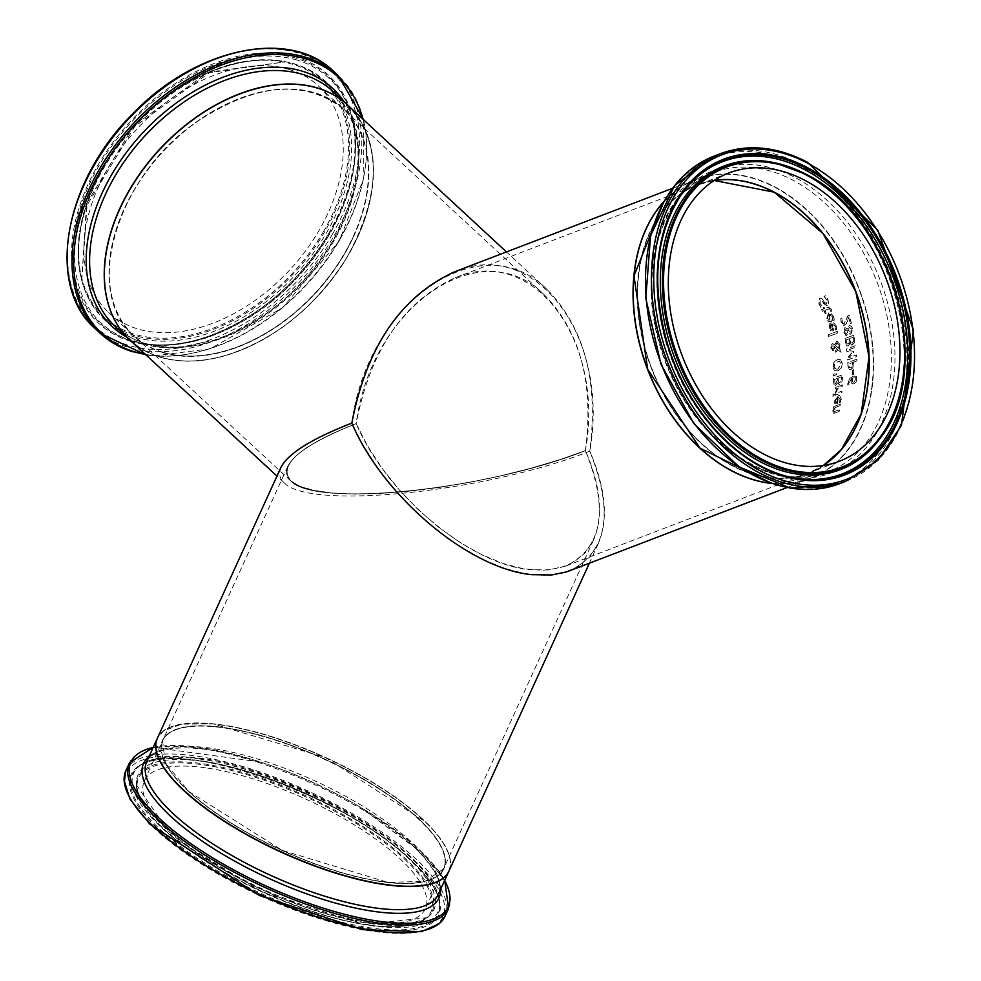 <?xml version="1.0" encoding="UTF-8"?>
<svg xmlns="http://www.w3.org/2000/svg" width="981" height="981" viewBox="0 0 981 981"><rect width="100%" height="100%" fill="white"/><g stroke="black" fill="none" stroke-linecap="round" stroke-linejoin="round"><path stroke-width="0.74" stroke-dasharray="4.91 3.68" d="M852.514 374.852L853.58 374.448A159.928 112.938 69 0 0 853.58 369.641L852.514 370.045A159.928 112.938 -111 0 1 852.514 374.852L853.789 374.472A160.185 113.122 69 0 0 853.789 369.665L853.58 369.641M853.789 369.665L852.514 370.045M852.71 370.07A160.185 113.122 -111 0 1 852.71 374.877M833.924 318.506L833.568 316.569L830.171 312.681L828.589 312.902L826.48 318.825L828.062 321.4L831.238 321.4A159.928 112.938 69 0 0 829.215 314.57L830.551 314.423L829.215 314.57L832.587 316.924L832.734 320.517A159.928 112.938 -111 0 1 832.759 320.615L833.985 320.149L833.764 316.593L830.367 312.706L828.798 312.927L826.689 318.85L828.062 321.4M828.442 320.051L827.29 316.213L828.356 314.889A159.928 112.938 -111 0 1 829.926 320.113L828.442 320.051M828.565 314.913A160.185 113.122 -111 0 1 830.134 320.125L828.638 320.076L827.572 318.408L828.356 314.889M828.258 321.425L831.447 321.425A160.185 113.122 69 0 0 829.411 314.594L832.783 316.949L832.881 319.058M833.09 319.083L832.734 320.517M832.967 320.64L833.985 320.149M834.181 320.174L834.132 318.531M825.659 295.772L823.979 296.311A159.928 112.938 -111 0 1 824.028 296.446L826.799 300.112L825.879 303.718L826.664 303.669L824.702 302.553L821.502 298.371L819.552 298.114L818.804 303.57L820.852 307.298L822.262 306.759A159.928 112.938 69 0 0 822.213 306.624L819.871 303.288L820.177 300.014L827.142 305.582L828.577 303.656L828.087 299.879L825.659 295.772L823.979 296.311M823.378 300.296L821.722 298.396L819.773 298.15L819.025 303.595L821.06 307.323L822.47 306.783A160.185 113.122 69 0 0 822.421 306.648L820.079 303.313L820.177 300.014L822.237 301.228L823.746 303.767L826.934 305.557L828.369 303.632L827.866 299.855L825.45 295.747M824.236 296.47L827.02 300.137L826.664 303.669L824.481 302.528L823.157 300.272M821.722 298.396L819.552 298.114L821.722 298.396M826.027 305.68L827.142 305.582L826.027 305.68M836.437 327.985L836.168 326.06L833.004 322.197L829.852 323.546L829.104 328.328L830.539 330.879L833.678 330.867A159.928 112.938 69 0 0 831.974 324.073L833.298 323.926L831.974 324.073L835.187 326.415L835.187 329.996A159.928 112.938 -111 0 1 835.199 330.082L836.425 329.628L836.364 326.084L833.2 322.222L831.643 322.455L829.313 328.353L830.735 330.904L833.875 330.891A160.185 113.122 69 0 0 832.182 324.098L835.395 326.44L835.395 328.537M830.968 329.542L830.012 325.717L831.128 324.404A159.928 112.938 -111 0 1 832.44 329.591L830.968 329.542M831.324 324.429A160.185 113.122 -111 0 1 832.636 329.616L831.177 329.555L830.196 327.899L831.128 324.404M835.591 328.561L835.187 329.996M835.407 330.106L836.425 329.628M836.621 329.641L836.634 328.01M831.201 309.199L828.05 307.139L824.383 308.549A159.928 112.938 69 0 0 823.979 307.421L823.059 307.764A159.928 112.938 -111 0 1 823.464 308.892L821.563 309.628A159.928 112.938 -111 0 1 822.139 311.296L824.04 310.572A159.928 112.938 -111 0 1 825.07 313.638L825.99 313.295A159.928 112.938 69 0 0 824.96 310.217L829.485 308.745L830.6 311.418A159.928 112.938 -111 0 1 830.637 311.517L831.63 311.124L831.41 309.223L828.258 307.163L824.383 308.549M829.166 306.967L828.05 307.139L829.166 306.967M824.592 308.574A160.185 113.122 69 0 0 824.199 307.445L823.979 307.421M824.199 307.445L823.059 307.764M823.267 307.789A160.185 113.122 -111 0 1 823.672 308.917L823.464 308.892M823.672 308.917L821.563 309.628M821.771 309.653A160.185 113.122 -111 0 1 822.348 311.32L822.139 311.296M822.348 311.32L824.04 310.572M824.248 310.597A160.185 113.122 -111 0 1 825.279 313.662L825.07 313.638M825.279 313.662L826.198 313.319A160.185 113.122 69 0 0 825.168 310.241L829.693 308.77L830.809 311.443A160.185 113.122 -111 0 1 830.833 311.541L831.63 311.124M831.839 311.149L831.41 309.223M829.693 308.77L828.111 309.003L829.693 308.77M828.405 336.532L837.627 333A159.928 112.938 69 0 0 837.259 331.345L828.038 334.877A159.928 112.938 -111 0 1 828.405 336.532L837.823 333.025A160.185 113.122 69 0 0 837.455 331.37L837.259 331.345M837.455 331.37L828.038 334.877M828.246 334.901A160.185 113.122 -111 0 1 828.602 336.557M840.815 350.156L839.307 348.868L840.165 344.38L836.867 341.339L834.708 344.723L832.44 343.73L831.189 345.165L830.981 347.948L833.31 350.511L835.125 347.188L837.725 349.408L835.199 350.548A160.185 113.122 -111 0 1 835.432 352.253L838.522 350.107L841.097 352.363A160.185 113.122 69 0 0 840.815 350.156L839.111 348.844L839.969 344.356L836.67 341.314L834.512 344.699L832.244 343.706L830.993 345.14L830.772 347.924L833.114 350.487L834.929 347.164L837.529 349.383L835.003 350.524A159.928 112.938 -111 0 1 835.236 352.228L838.326 350.082L840.901 352.338A159.928 112.938 69 0 0 840.619 350.131M837.639 341.18L836.67 341.314L837.639 341.18M833.028 343.595L832.244 343.706L833.028 343.595M832.513 350.573L833.31 350.511L832.513 350.573M835.272 345.386L837.676 343.129L836.695 343.227L839.074 345.202L838.485 348.292L835.076 345.361L836.903 343.252L839.282 345.226L838.681 348.316L835.076 345.361M834.058 348.096L832.477 348.831L831.508 347.581L832.477 345.435L833.335 345.459L834.377 346.501L833.862 348.071L832.967 348.758L831.716 347.605L832.685 345.459L833.531 345.484L832.477 345.435L834.573 346.526L833.862 348.071M832.955 366.98L834.377 370.646L837.848 370.879L841.171 368.047L842.152 363.46L840.631 359.794L839.233 359.23L837.087 359.561L833.825 362.406L832.955 366.98L834.377 370.646M835.052 369.089L833.96 366.612L834.672 363.411L839.074 361.033L841.134 363.865L837.774 369.114L835.052 369.089L836.143 369.432L834.169 366.636L834.868 363.436L839.27 361.057L841.33 363.89L837.97 369.126L835.052 369.089M834.573 370.671L838.044 370.904L841.379 368.071L842.348 363.485L840.827 359.819L839.429 359.254L837.284 359.586L833.825 362.406M834.022 362.43L833.151 367.004M841.796 382.32L842.581 378.396A160.185 113.122 69 0 0 842.581 374.754L833.764 378.139A160.185 113.122 -111 0 1 833.764 381.499L834.058 384.687L835.653 385.374L837.639 382.872L839.761 384.393L841.796 382.32L842.385 378.372A159.928 112.938 69 0 0 842.385 374.73L833.556 378.114A159.928 112.938 -111 0 1 833.556 381.474L833.862 384.662L835.456 385.361L837.394 382.86L839.552 384.368L841.6 382.296M838.706 384.503L839.761 384.393L838.706 384.503M833.862 384.662L835.653 385.374L833.862 384.662M838.326 378.077L841.588 376.827A160.185 113.122 -111 0 1 841.588 378.2L841.171 381.217L839.859 382.627L838.522 382.124L838.326 379.99A160.185 113.122 69 0 0 838.326 378.077L841.391 376.802A159.928 112.938 -111 0 1 841.391 378.175L840.975 381.192L839.662 382.602L838.314 382.1L838.117 379.966A159.928 112.938 69 0 0 838.13 378.053M838.522 382.124L839.859 382.627L838.522 382.124M834.77 379.439L837.357 378.458A160.185 113.122 -111 0 1 837.345 380.37L835.861 383.559L834.954 383.264L834.757 381.057A160.185 113.122 69 0 0 834.77 379.439L837.149 378.433A159.928 112.938 -111 0 1 837.136 380.346L835.665 383.534L834.757 383.252L834.561 381.033A159.928 112.938 69 0 0 834.573 379.414M834.954 383.264L835.861 383.559L834.954 383.264M833.09 374.178A159.928 112.938 -111 0 1 833.139 376.079L836.56 374.399A159.928 112.938 69 0 0 836.535 373.234L833.286 374.202A160.185 113.122 -111 0 1 833.335 376.103L833.139 376.079M833.335 376.103L836.756 374.423A160.185 113.122 69 0 0 836.732 373.258L833.286 374.202M841.87 392.768A160.185 113.122 69 0 0 842.005 391.186L835.383 393.712A160.185 113.122 -111 0 1 835.248 395.306L841.673 392.743A159.928 112.938 69 0 0 841.808 391.161L835.187 393.688A159.928 112.938 -111 0 1 835.052 395.282L841.673 392.743M835.322 392.412L836.474 391.971A159.928 112.938 69 0 0 836.486 391.885L837.418 388.268L842.127 386.477A159.928 112.938 69 0 0 842.201 384.871L835.579 387.409A159.928 112.938 -111 0 1 835.505 389.003L836.486 388.635L835.322 392.412L836.683 391.995A160.185 113.122 69 0 0 836.683 391.91L836.486 391.885M836.683 391.91L837.627 388.292L842.323 386.489A160.185 113.122 69 0 0 842.409 384.895L842.201 384.871M842.409 384.895L835.579 387.409M835.787 387.434A160.185 113.122 -111 0 1 835.702 389.028L835.505 389.003M835.702 389.028L836.486 388.635M836.695 388.66L835.518 392.437M841.122 399.095L839.675 395.429L838.228 395.674L834.206 401.376L834.586 403.804L837.308 403.743A159.928 112.938 69 0 0 838.142 397.256L839.38 397.097L838.142 397.256L840.153 399.451L838.914 402.884A159.928 112.938 -111 0 1 838.902 402.97L840.116 402.504L841.33 399.12L839.871 395.453L838.436 395.699L834.414 401.401L834.794 403.829L837.308 403.743M837.516 403.767A160.185 113.122 69 0 0 838.35 397.28L840.361 399.475L839.601 401.487M839.81 401.511L839.123 402.909A160.185 113.122 -111 0 1 839.111 402.995L840.325 402.529L841.33 399.12M836.094 398.887L837.504 397.599A160.185 113.122 -111 0 1 836.879 402.566L835.628 402.529L835.346 400.959L837.296 397.575A159.928 112.938 -111 0 1 836.67 402.541L835.42 402.504L835.886 398.862M835.628 402.529L836.879 402.566L835.628 402.529M832.771 396.263L833.936 395.821A159.928 112.938 69 0 0 834.095 394.019L832.93 394.46A159.928 112.938 -111 0 1 832.771 396.263L834.144 395.834A160.185 113.122 69 0 0 834.291 394.031L834.095 394.019M834.291 394.031L832.93 394.46M833.139 394.485A160.185 113.122 -111 0 1 832.979 396.287M839.123 411.468A160.185 113.122 69 0 0 839.442 409.899L834.242 411.615L834.022 410.34L835.248 407.618L840.202 405.717A160.185 113.122 69 0 0 840.459 404.147L833.838 406.686A160.185 113.122 -111 0 1 833.58 408.255L834.316 407.973L832.894 411.162L834.819 413.111L838.902 411.444A159.928 112.938 69 0 0 839.221 409.874L834.022 411.579L833.813 410.316L835.039 407.593L839.994 405.693A159.928 112.938 69 0 0 840.251 404.123L833.629 406.661A159.928 112.938 -111 0 1 833.372 408.231L834.108 407.949L832.673 411.137L834.61 413.087L838.902 411.444M833.458 413.295L834.819 413.111L833.458 413.295M850.184 323.644L851.201 323.252A159.928 112.938 69 0 0 849.129 315.183L847.878 315.661L844.126 323.436L842.851 323.215L842.078 321.743L842.005 318.322A159.928 112.938 69 0 0 841.98 318.224L840.729 318.702L841.097 322.271L844.494 325.238L846.1 323.889L848.553 317.219A159.928 112.938 -111 0 1 850.184 323.644L851.41 323.276A160.185 113.122 69 0 0 849.338 315.208L847.878 315.661M848.087 315.686L844.322 323.46L843.047 323.24L842.287 321.768L842.213 318.347A160.185 113.122 69 0 0 842.188 318.249L840.925 318.727L841.293 322.295L844.69 325.263L843.525 325.373L846.1 323.889M844.126 323.436L842.851 323.215L844.126 323.436M846.296 323.902L847.167 321.56M847.376 321.584L848.553 317.219M848.761 317.243A160.185 113.122 -111 0 1 850.38 323.669M852.673 328.856L851.238 326.023L849.105 325.631L847.326 328.709L844.911 327.58L843.452 332.4L846.48 335.441L848.173 332.669L850.858 334.116L852.881 328.88L851.447 326.048L849.301 325.655L847.326 328.709M850.086 325.496L849.105 325.631L850.086 325.496M847.486 328.745L844.911 327.58L843.648 332.424L846.677 335.465L848.209 332.657L851.054 334.141L852.881 328.88M850 334.239L851.054 334.141L850 334.239M845.708 335.551L846.677 335.465L845.708 335.551M848.05 329.665L849.423 327.421L851.802 329.224L850.834 332.301L847.854 329.641L850.355 327.347L849.62 327.446L851.999 329.248L850.834 332.301L849.987 332.387L847.854 329.641M844.518 332.069L845.867 329.334L847.67 331.762L846.358 333.761L844.322 332.056L845.168 329.383L846.726 330.131M846.934 330.156L847.866 331.786L846.358 333.761L844.322 332.056M849.816 343.362L852.354 344.944L854.157 342.835L854.316 338.85A159.928 112.938 69 0 0 853.678 335.134L844.849 338.506A159.928 112.938 -111 0 1 845.438 341.94L846.321 345.202L848.148 345.913L849.816 343.362M850.012 343.387L852.55 344.969L851.667 345.091L854.157 342.835M854.365 342.86L854.512 338.862A160.185 113.122 69 0 0 853.875 335.146L845.058 338.531A160.185 113.122 -111 0 1 845.634 341.964L846.517 345.226L848.344 345.937L847.388 346.023L848.344 345.937L849.963 343.399M850.625 342.614L850.037 340.432A159.928 112.938 69 0 0 849.718 338.482L852.98 337.231A159.928 112.938 -111 0 1 853.212 338.629L853.298 341.707L852.146 343.129L850.625 342.614L852.354 343.154L850.625 342.614M847.032 343.755L846.431 341.498A159.928 112.938 69 0 0 846.162 339.843L848.737 338.862A159.928 112.938 -111 0 1 849.068 340.812L849.08 342.909L848.05 344.061L847.032 343.755L848.246 344.086L847.032 343.755M849.264 340.836L849.276 342.933L848.246 344.086L847.228 343.779L846.628 341.523A160.185 113.122 69 0 0 846.358 339.867L848.933 338.886A160.185 113.122 -111 0 1 849.264 340.836L849.068 340.812M853.495 341.731L852.354 343.154L850.821 342.639L850.245 340.456A160.185 113.122 69 0 0 849.914 338.506L853.176 337.256A160.185 113.122 -111 0 1 853.409 338.653L853.298 341.707M856.597 356.643A160.185 113.122 69 0 0 856.462 354.938L848.859 357.857L853.728 352.522A160.185 113.122 69 0 0 853.629 351.48L848.087 350.143L855.69 347.225A160.185 113.122 69 0 0 855.481 345.631L846.664 349.003A160.185 113.122 -111 0 1 846.946 351.345L852.207 352.67L847.584 357.66A160.185 113.122 -111 0 1 847.768 360.027L856.401 356.618A159.928 112.938 69 0 0 856.266 354.914L848.663 357.832L853.531 352.498A159.928 112.938 69 0 0 853.433 351.456L847.878 350.119L855.481 347.2A159.928 112.938 69 0 0 855.285 345.606L846.468 348.991A159.928 112.938 -111 0 1 846.75 351.321L852.011 352.645L847.388 357.636A159.928 112.938 -111 0 1 847.572 360.002L856.401 356.618M848.577 368.93L850.723 369.629L852.661 367.765L853.445 363.608A159.928 112.938 69 0 0 853.372 362.173L856.671 360.91A159.928 112.938 69 0 0 856.572 359.205L847.743 362.59A159.928 112.938 -111 0 1 847.915 365.803L848.577 368.93L850.932 369.653L852.857 367.789L853.642 363.632A160.185 113.122 69 0 0 853.58 362.197L856.867 360.934A160.185 113.122 69 0 0 856.769 359.23L856.572 359.205M849.767 369.788L850.932 369.653L849.767 369.788M852.207 366.661L850.919 367.875L849.35 367.458L848.921 365.312A159.928 112.938 69 0 0 848.859 363.902L852.379 362.553A159.928 112.938 -111 0 1 852.428 363.706L852.011 366.636L850.723 367.85L849.35 367.458L850.919 367.875L849.546 367.47L849.129 365.337A160.185 113.122 69 0 0 849.056 363.926L852.575 362.578A160.185 113.122 -111 0 1 852.636 363.73L852.011 366.636M856.769 359.23L847.743 362.59M847.94 362.614A160.185 113.122 -111 0 1 848.111 365.827L848.786 368.954M856.438 376.299L853.212 376.152L849.485 378.96L847.903 383.779L847.94 385.165L849.08 384.724A160.185 113.122 69 0 0 849.08 384.662L848.933 383.166L852.023 378.335L851.716 383.448L853.887 383.951L855.972 381.903L856.94 378.752L856.241 376.275L855.089 375.76L853.016 376.128L849.288 378.936L847.694 383.755L847.743 385.141L848.872 384.699A159.928 112.938 69 0 0 848.884 384.638L848.724 383.142L851.827 378.31L851.508 383.424L853.887 383.951L856.168 381.928L857.149 378.776L856.241 376.275M852.881 378.016L855.739 377.771L856.18 379.156L854.034 382.222L852.538 381.952L852.673 377.992L855.542 377.759L855.972 379.132L853.838 382.198L852.342 381.928L852.673 377.992M852.538 381.952L854.034 382.222L852.538 381.952M855.003 377.464L855.739 377.771L855.003 377.464M663.978 201.412A160.185 113.122 -111 0 1 695.934 179.351A160.185 113.122 -111 0 1 858.878 288.475A160.185 113.122 -111 0 1 810.527 478.532A160.185 113.122 -111 0 1 772.022 483.474M569.238 570.967C607.447 552.352 614.29 512.413 589.765 451.15C610.403 336.802 535.258 237.059 454.632 271.786M162.993 352.596A154.642 104.121 -47.2 0 1 133.563 190.903A154.642 104.121 -47.2 0 1 314.852 92.766A154.642 104.121 -47.2 0 1 344.294 254.459A154.642 104.121 -47.2 0 1 162.993 352.596M289.358 69.541A154.373 103.937 132.8 0 0 121.669 147.432A154.373 103.937 132.8 0 0 108.756 312.559A154.373 103.937 132.8 0 0 137.769 328.917A154.373 103.937 132.8 0 0 305.471 251.026A154.373 103.937 132.8 0 0 318.384 85.899A154.373 103.937 132.8 0 0 289.358 69.541M160.406 357.035A159.928 107.677 -47.2 0 1 129.958 189.824A159.928 107.677 -47.2 0 1 317.452 88.327A159.928 107.677 -47.2 0 1 347.899 255.538A159.928 107.677 -47.2 0 1 160.406 357.035M130.154 340.284A160.185 107.861 132.8 0 0 357.893 236.691A160.185 107.861 132.8 0 0 347.691 105.077M382.664 881.711A154.642 50.35 -155.5 0 1 185.225 788.135A154.642 50.35 -155.5 0 1 223.68 727.497A154.642 50.35 -155.5 0 1 421.119 821.072A154.642 50.35 -155.5 0 1 382.664 881.711M205.483 767.816A154.373 50.264 24.5 0 0 144.391 780.729A154.373 50.264 24.5 0 0 209.1 860.803A154.373 50.264 24.5 0 0 364.196 921.772A154.373 50.264 24.5 0 0 425.288 908.86A154.373 50.264 24.5 0 0 360.567 828.798A154.373 50.264 24.5 0 0 205.483 767.816M385.386 884.347A159.928 52.067 -155.5 0 1 181.191 787.571A159.928 52.067 -155.5 0 1 220.958 724.861A159.928 52.067 -155.5 0 1 425.153 821.637A159.928 52.067 -155.5 0 1 385.386 884.347M448.918 871.091A160.185 52.152 24.5 0 0 422.137 818.62A160.185 52.152 24.5 0 0 267.887 735.468A160.185 52.152 24.5 0 0 157.426 738.117M851.005 279.683A154.642 109.21 69 0 0 774.181 192.006A154.642 109.21 69 0 0 639.122 268.708A154.642 109.21 69 0 0 767.35 477.624A154.642 109.21 69 0 0 858.89 300.284M652.12 379.917A159.928 112.938 69 0 0 852.796 442.566A159.928 112.938 69 0 0 774.904 187.334A159.928 112.938 69 0 0 635.222 266.648A159.928 112.938 69 0 0 643.941 358.568M280.897 467.447L279.548 472.18L279.708 475.515L280.86 478.654L283.914 482.493C308.12 510.586 486.368 492.315 589.765 451.15C598.655 381.548 584.48 327.715 547.239 289.628C481.683 223.288 367.789 301.081 351.823 423.118L363.755 446.416L378.715 469.458L396.299 491.579L415.993 512.143L437.256 530.586L459.464 546.368L482.002 559.047L504.209 568.257L525.473 573.738L545.191 575.344L562.787 573.014L577.76 566.834L589.704 556.95L598.263 543.67C608.637 519.292 605.804 488.44 589.765 451.15M585.436 450.635C594.008 383.571 580.347 331.688 544.467 294.987C481.279 231.05 371.529 306.023 356.152 423.62C299.561 446.281 277.758 465.362 290.732 480.874C314.067 507.95 485.828 490.328 585.436 450.635C485.779 490.279 313.981 507.876 290.683 480.825C277.709 465.313 299.536 446.257 356.152 423.62C317.427 438.703 294.643 452.952 287.801 466.343L286.66 469.789L286.648 474.117L287.752 477.146L290.707 480.849C314.03 507.913 485.803 490.304 585.436 450.635L559.55 459.746L531.15 468.207L501.021 475.785L470.034 482.272L439.083 487.459L409.016 491.236L380.714 493.468L354.975 494.093L332.522 493.1L313.994 490.525L299.928 486.417L290.719 480.923L286.636 474.179L287.776 466.38C294.631 452.977 317.415 438.715 356.152 423.62C370.389 350.07 403.412 301.461 455.221 277.782C532.916 244.33 605.326 340.456 585.436 450.635L559.562 459.721L531.162 468.17L501.046 475.736L470.071 482.211L439.108 487.398L409.052 491.15L380.751 493.369L355.012 493.995L332.559 493.002L314.043 490.426L299.978 486.331L290.768 480.837L286.673 474.093L287.813 466.306C294.656 452.928 317.427 438.691 356.152 423.62L367.642 446.085L382.063 468.28L399.009 489.593L417.992 509.421L438.47 527.189L459.881 542.395L481.597 554.621L502.995 563.486L523.486 568.784L542.481 570.317L559.44 568.085L573.885 562.113L585.387 552.597L593.64 539.795C603.622 516.3 600.899 486.576 585.436 450.635C609.078 509.679 602.481 548.171 565.657 566.098L548.796 569.961L529.495 569.667C468.869 563.928 386.244 494.314 356.152 423.62M353.577 236.188A154.373 103.937 -47.2 0 1 134.115 336.017A154.373 103.937 -47.2 0 1 162.625 152.104A154.373 103.937 -47.2 0 1 343.742 109.345A154.373 103.937 -47.2 0 1 353.577 236.188M188.524 791.103A154.373 50.264 -155.5 0 1 162.723 740.532A154.373 50.264 -155.5 0 1 324.037 758.877A154.373 50.264 -155.5 0 1 443.62 868.676A154.373 50.264 -155.5 0 1 337.17 871.226A154.373 50.264 -155.5 0 1 188.524 791.103M714.094 180.541A154.373 109.014 69 0 0 698.006 184.784A154.373 109.014 69 0 0 643.278 341.891A154.373 109.014 69 0 0 769.644 477.673A154.373 109.014 69 0 0 808.454 473.1A154.373 109.014 69 0 0 823.255 465.521M333.54 71.257A175.415 118.1 -47.2 0 1 333.957 236.078A175.415 118.1 -47.2 0 1 128.303 347.397A175.415 118.1 -47.2 0 1 95.341 328.807M331.995 234.937A173.809 117.021 132.8 0 0 298.911 53.207A173.809 117.021 132.8 0 0 95.132 163.52A173.809 117.021 132.8 0 0 128.229 345.238A173.809 117.021 132.8 0 0 331.995 234.937M133.208 351.921A175.415 118.1 132.8 0 0 338.85 240.603A175.415 118.1 132.8 0 0 338.433 75.782M130.547 341.265A169.075 113.833 -47.2 0 1 98.37 164.489A169.075 113.833 -47.2 0 1 296.581 57.192A169.075 113.833 -47.2 0 1 328.77 233.969A169.075 113.833 -47.2 0 1 130.547 341.265M362.945 119.179A174.36 117.401 -47.2 0 1 338.948 241.142A174.36 117.401 -47.2 0 1 145.409 354.386M126.647 337.047A162.294 109.283 132.8 0 0 142.846 343.865A162.294 109.283 132.8 0 0 333.123 240.872A162.294 109.283 132.8 0 0 344.184 101.84M162.981 352.24A154.373 103.937 -47.2 0 1 133.968 335.882A154.373 103.937 -47.2 0 1 146.88 170.755A154.373 103.937 -47.2 0 1 314.582 92.864A154.373 103.937 -47.2 0 1 343.595 109.222A154.373 103.937 -47.2 0 1 343.963 254.263A154.373 103.937 -47.2 0 1 162.981 352.24M130.081 340.223A160.185 107.861 132.8 0 0 160.124 357.121A160.185 107.861 132.8 0 0 347.936 255.465A160.185 107.861 132.8 0 0 347.617 105.016M145.507 343.608A160.185 107.861 -47.2 0 1 115.402 326.636C132.521 342.161 155.023 348.856 182.895 346.685L214.116 340.186C263.19 322.921 302.737 289.861 332.731 240.983C366.44 177.402 366.514 127.555 332.939 91.429A160.185 107.861 -47.2 0 1 333.319 241.939A160.185 107.861 -47.2 0 1 145.507 343.608M328.451 234.091A168.082 113.171 132.8 0 0 351.296 115.451A168.082 113.171 132.8 0 0 296.446 58.345A168.082 113.171 132.8 0 0 99.388 165.016A168.082 113.171 132.8 0 0 131.393 340.763A168.082 113.171 132.8 0 0 140.786 343.068A168.082 113.171 132.8 0 0 328.451 234.091M297.157 60.135A167.199 112.582 132.8 0 0 101.129 166.255A167.199 112.582 132.8 0 0 132.962 341.069A167.199 112.582 132.8 0 0 142.306 343.362A167.199 112.582 132.8 0 0 328.978 234.962A167.199 112.582 132.8 0 0 351.701 116.947A167.199 112.582 132.8 0 0 297.157 60.135M134.532 335.392A161.693 108.866 -47.2 0 1 81.766 280.456A161.693 108.866 -47.2 0 1 133.992 125.629A161.693 108.866 -47.2 0 1 284.282 61.496A161.693 108.866 -47.2 0 1 293.307 63.716A161.693 108.866 -47.2 0 1 324.098 232.779A161.693 108.866 -47.2 0 1 134.532 335.392M323.068 232.252A160.712 108.204 132.8 0 0 292.473 64.219A160.712 108.204 132.8 0 0 104.06 166.206A160.712 108.204 132.8 0 0 134.655 334.239A160.712 108.204 132.8 0 0 323.068 232.252M135.231 337.182A162.576 109.467 132.8 0 0 325.839 234.005A162.576 109.467 132.8 0 0 294.889 64.023A162.576 109.467 132.8 0 0 285.802 61.791A162.576 109.467 132.8 0 0 134.691 126.279A162.576 109.467 132.8 0 0 82.183 281.952A162.576 109.467 132.8 0 0 135.231 337.182M125.875 770.625A175.415 57.106 -155.5 0 1 195.293 755.946A175.415 57.106 -155.5 0 1 419.255 862.103A175.415 57.106 -155.5 0 1 445.055 916.217M417.403 863.305A173.809 56.591 24.5 0 0 195.489 758.129A173.809 56.591 24.5 0 0 152.276 826.284A173.809 56.591 24.5 0 0 374.19 931.46A173.809 56.591 24.5 0 0 417.403 863.305M448.599 908.455A175.415 57.106 24.5 0 0 422.799 854.328A175.415 57.106 24.5 0 0 198.836 748.184A175.415 57.106 24.5 0 0 129.418 762.862M371.75 929.105A169.075 55.046 -155.5 0 1 155.881 826.787A169.075 55.046 -155.5 0 1 197.917 760.496A169.075 55.046 -155.5 0 1 413.798 862.802A169.075 55.046 -155.5 0 1 371.75 929.105M153.159 747.485A174.36 56.763 -155.5 0 1 199.965 747.424A174.36 56.763 -155.5 0 1 260.505 762.065A174.36 56.763 -155.5 0 1 363.264 808.933A174.36 56.763 -155.5 0 1 422.578 852.93A174.36 56.763 -155.5 0 1 444.638 880.447M440.592 889.35A162.294 52.839 24.5 0 0 415.11 847.866A162.294 52.839 24.5 0 0 359.892 806.922A162.294 52.839 24.5 0 0 264.245 763.279A162.294 52.839 24.5 0 0 207.886 749.656A162.294 52.839 24.5 0 0 149.1 756.376M382.431 881.809A154.373 50.264 -155.5 0 1 227.334 820.839A154.373 50.264 -155.5 0 1 162.613 740.765A154.373 50.264 -155.5 0 1 223.705 727.853A154.373 50.264 -155.5 0 1 420.812 821.269A154.373 50.264 -155.5 0 1 443.51 868.896A154.373 50.264 -155.5 0 1 382.431 881.809M448.869 871.202A160.185 52.152 24.5 0 0 425.251 821.894A160.185 52.152 24.5 0 0 220.713 724.959A160.185 52.152 24.5 0 0 157.377 738.239L163.435 730.98L181.559 724.174L213.171 723.892L325.3 757.455L425.227 821.673C446.073 842.176 453.933 858.718 448.808 871.312M153.208 747.363L260.505 762.065L264.245 763.279C219.621 749.092 185.936 744.738 163.189 750.232C152.006 754.561 146.525 758.313 146.758 761.514A160.185 52.152 -155.5 0 1 210.155 748.123A160.185 52.152 -155.5 0 1 414.681 845.058A160.185 52.152 -155.5 0 1 438.249 894.476C438.985 891.128 447.262 880.864 414.902 847.694L359.892 806.922L422.688 853.016L444.7 880.337M413.295 862.14A168.082 54.728 24.5 0 0 198.689 760.422A168.082 54.728 24.5 0 0 137.132 767.951A168.082 54.728 24.5 0 0 193.269 855.469A168.082 54.728 24.5 0 0 371.505 928.051A168.082 54.728 24.5 0 0 439.696 905.966A168.082 54.728 24.5 0 0 413.295 862.14M199.965 759.061A167.199 54.433 24.5 0 0 138.726 766.553A167.199 54.433 24.5 0 0 194.569 853.605A167.199 54.433 24.5 0 0 371.873 925.806A167.199 54.433 24.5 0 0 439.709 903.844A167.199 54.433 24.5 0 0 413.442 860.239A167.199 54.433 24.5 0 0 199.965 759.061M368.218 924.862A161.693 52.643 -155.5 0 1 215.195 866.873A161.693 52.643 -155.5 0 1 136.371 784.849A161.693 52.643 -155.5 0 1 201.976 763.61A161.693 52.643 -155.5 0 1 408.415 861.453A161.693 52.643 -155.5 0 1 427.434 917.627A161.693 52.643 -155.5 0 1 368.218 924.862M407.409 861.907A160.712 52.324 24.5 0 0 202.221 764.665A160.712 52.324 24.5 0 0 162.257 827.682A160.712 52.324 24.5 0 0 367.458 924.936A160.712 52.324 24.5 0 0 407.409 861.907M369.494 923.501A162.576 52.937 24.5 0 0 429.028 916.229A162.576 52.937 24.5 0 0 409.923 859.748A162.576 52.937 24.5 0 0 202.331 761.366A162.576 52.937 24.5 0 0 136.371 782.728A162.576 52.937 24.5 0 0 215.636 865.193A162.576 52.937 24.5 0 0 369.494 923.501M845.806 481.315A175.415 123.876 69 0 0 912.502 385.84A175.415 123.876 69 0 0 806.836 162.196A175.415 123.876 69 0 0 720.312 153.71M714.352 156.004A175.415 123.876 -111 0 1 800.864 164.477A175.415 123.876 -111 0 1 906.53 388.133A175.415 123.876 -111 0 1 839.834 483.608M647.448 252.264A174.36 123.128 69 0 0 752.476 474.571A174.36 123.128 69 0 0 904.752 388.096A174.36 123.128 69 0 0 799.723 165.789A174.36 123.128 69 0 0 647.448 252.264M653.444 258.077A162.294 114.618 -111 0 1 795.186 177.573A162.294 114.618 -111 0 1 892.955 384.515A162.294 114.618 -111 0 1 751.201 465.006A162.294 114.618 -111 0 1 653.444 258.077M728.908 172.95L698.19 184.722L714.168 180.492A154.373 109.014 69 0 0 698.19 184.722A154.373 109.014 69 0 0 639.502 268.745A154.373 109.014 69 0 0 685.388 426.257A154.373 109.014 69 0 0 808.626 473.038A154.373 109.014 69 0 0 823.353 465.497L808.626 473.038L839.344 461.266M663.794 201.743A160.185 113.122 -111 0 1 696.105 179.29A160.185 113.122 -111 0 1 775.113 187.028A160.185 113.122 -111 0 1 871.606 391.272A160.185 113.122 -111 0 1 810.711 478.47A160.185 113.122 -111 0 1 771.667 483.351M653.003 259.658A160.185 113.122 69 0 0 700.63 423.105A160.185 113.122 69 0 0 828.504 471.653A160.185 113.122 69 0 0 889.411 384.454A160.185 113.122 69 0 0 792.918 180.21A160.185 113.122 69 0 0 713.91 172.46A160.185 113.122 69 0 0 653.003 259.658M790.514 477.293A167.199 118.076 -111 0 1 789.803 477.146A167.199 118.076 -111 0 1 658.925 252.681A167.199 118.076 -111 0 1 681.439 194.238A167.199 118.076 -111 0 1 681.869 193.649M775.015 162.871A162.576 114.814 -111 0 1 804.334 173.845A162.576 114.814 -111 0 1 902.275 381.131A162.576 114.814 -111 0 1 880.386 437.955C934.819 370.119 890.037 214.116 804.126 173.76L775.015 162.871M787.056 487.532L810.527 478.532M672.463 188.34L695.934 179.351M146.083 355.012L153.244 355.944L210.179 348.844L282.54 307.838L339.144 241.081L363.779 178.223L363.608 119.805M108.756 312.559L133.968 335.882C82.281 293.196 115.979 176.838 196.028 122.331C255.379 83.14 304.576 78.762 343.595 109.222L318.384 85.899M130.019 340.149C153.269 360.616 183.999 366.06 222.196 356.459C274.116 340.836 316.054 307.2 347.985 255.538C381.805 192.19 381.658 141.987 347.556 104.942M328.427 233.969C352.694 191.099 360.309 151.589 351.296 115.451L351.701 116.947C360.726 153.318 353.172 192.767 329.04 235.256C298.249 285.532 257.488 319.683 206.77 337.734C183.741 345.202 162.257 347.078 142.306 343.362L140.786 343.068C161.325 346.906 183.619 344.736 207.641 336.544C257.721 317.93 297.979 283.73 328.427 233.969M81.766 280.456L86.536 203.631L133.919 125.568L208.058 72.251L285.802 61.791L209.578 72.643L134.851 126.439L87.051 205.115L81.766 280.456M144.391 780.729L162.613 740.765L165.323 762.948L188.99 791.655L282.27 850.392L387.789 882.336L424.981 881.392L443.51 868.896L425.288 908.86M413.467 862.642C348.978 795.321 166.181 733.53 137.132 767.951L138.726 766.553C147.665 758.84 163.496 755.664 186.218 757.025C244.404 758.595 359.536 806.689 413.038 859.037C430.463 875.886 439.341 890.822 439.709 903.844L439.696 905.966C439.598 894.182 430.855 879.736 413.467 862.642M136.371 784.849L172.521 837.1L263.092 892.452L364.27 924.568L427.434 917.627L429.028 916.229C402.382 932.747 349.457 924.85 270.278 892.526C230.878 874.966 198.125 855.26 171.994 833.396C137.683 803.108 135.844 787.706 136.371 782.728L136.371 784.849M771.728 483.363L810.711 478.47L828.504 471.653C773.347 495.466 693.923 441.695 665.388 359.365C634.633 280.161 658.447 191.234 713.91 172.46L696.105 179.29L663.83 201.681M682.285 193.049L681.439 194.238C655.259 233.883 649.974 282.933 665.584 341.376C678.116 383.228 699.208 417.575 728.858 444.418C748.135 461.364 768.442 472.278 789.803 477.146L791.226 477.453M547.239 289.628L506.466 251.921M283.914 482.493L276.961 476.067M544.467 294.987L343.742 109.345M290.683 480.825L134.115 336.017M287.776 466.38L162.723 740.532M593.64 539.795L443.62 868.676M598.263 543.67L589.323 563.266M565.657 566.098L808.454 473.1M455.221 277.782L698.006 184.784"/><path stroke-width="1.47" d="M772.022 483.474A160.185 113.122 -111 0 1 770.269 483.277A160.185 113.122 -111 0 1 634.266 314.926A160.185 113.122 -111 0 1 663.978 201.412M672.463 188.34L454.632 271.786C400.873 296.348 366.6 346.796 351.823 423.118C383.056 496.472 468.795 568.71 531.702 574.658L551.739 574.976L566.92 571.8L787.056 487.532M506.466 251.921L347.691 105.077A160.185 107.861 132.8 0 0 159.744 149.443A160.185 107.861 132.8 0 0 130.154 340.284L276.961 476.067M351.823 423.118C311.639 438.765 287.997 453.541 280.897 467.447L157.426 738.117A160.185 52.152 24.5 0 0 184.207 790.588A160.185 52.152 24.5 0 0 338.457 873.74A160.185 52.152 24.5 0 0 448.918 871.091L589.323 563.266M858.89 300.284A154.642 109.21 69 0 0 851.005 279.683M898.032 377.244A154.373 109.014 -111 0 1 839.344 461.266A154.373 109.014 -111 0 1 716.105 414.485A154.373 109.014 -111 0 1 670.207 256.985A154.373 109.014 -111 0 1 728.908 172.95A154.373 109.014 -111 0 1 852.133 219.732A154.373 109.014 -111 0 1 898.032 377.244M643.941 358.568A159.928 112.938 69 0 0 652.12 379.917M823.255 465.521A154.373 109.014 69 0 0 855.027 289.947A154.373 109.014 69 0 0 714.094 180.541M333.54 71.257C289.591 27.775 195.354 48.094 132.852 113.71C64.035 181.154 45.334 286.023 95.341 328.807A175.415 118.1 -47.2 0 1 110.007 141.178A175.415 118.1 -47.2 0 1 300.566 52.667A175.415 118.1 -47.2 0 1 333.54 71.257L338.433 75.782A175.415 118.1 132.8 0 0 305.459 57.205A175.415 118.1 132.8 0 0 114.912 145.703A175.415 118.1 132.8 0 0 100.234 333.332A175.415 118.1 132.8 0 0 133.208 351.921M145.409 354.386A174.36 117.401 -47.2 0 1 134.544 351.787A174.36 117.401 -47.2 0 1 101.35 169.492A174.36 117.401 -47.2 0 1 305.765 58.835A174.36 117.401 -47.2 0 1 362.945 119.179M344.184 101.84A162.294 109.283 132.8 0 0 302.222 71.172A162.294 109.283 132.8 0 0 118.48 163.668A162.294 109.283 132.8 0 0 126.647 337.047M347.617 105.016A160.185 107.861 132.8 0 0 347.556 104.942A160.185 107.861 132.8 0 0 317.439 87.971A160.185 107.861 132.8 0 0 143.422 168.793A160.185 107.861 132.8 0 0 130.019 340.149A160.185 107.861 132.8 0 0 130.081 340.223L115.402 326.636A160.185 107.861 -47.2 0 1 128.805 155.28A160.185 107.861 -47.2 0 1 302.822 74.458A160.185 107.861 -47.2 0 1 332.939 91.429L347.617 105.016M375.637 930.883A175.415 57.106 -155.5 0 1 199.413 861.6A175.415 57.106 -155.5 0 1 125.875 770.625L123.998 779.981L129.848 798.877L149.786 824.101L259.143 895.359L362.222 929.645L421.352 931.692L439.145 923.82L445.055 916.217A175.415 57.106 -155.5 0 1 375.637 930.883M125.875 770.625L129.418 762.862A175.415 57.106 24.5 0 0 202.957 853.838A175.415 57.106 24.5 0 0 379.181 923.121A175.415 57.106 24.5 0 0 448.599 908.455L444.7 880.337M444.638 880.447A174.36 56.763 -155.5 0 1 379.23 921.306A174.36 56.763 -155.5 0 1 178.481 834.524A174.36 56.763 -155.5 0 1 153.159 747.485M149.1 756.376A162.294 52.839 24.5 0 0 201.779 840.827A162.294 52.839 24.5 0 0 374.754 911.521A162.294 52.839 24.5 0 0 440.592 889.35M157.377 738.239A160.185 52.152 24.5 0 0 157.328 738.35A160.185 52.152 24.5 0 0 224.477 821.44A160.185 52.152 24.5 0 0 385.423 884.715A160.185 52.152 24.5 0 0 448.808 871.312A160.185 52.152 24.5 0 0 448.869 871.202L438.249 894.476A160.185 52.152 -155.5 0 1 374.852 907.879A160.185 52.152 -155.5 0 1 213.907 844.604A160.185 52.152 -155.5 0 1 146.758 761.514L157.377 738.239M653.628 249.186A175.415 123.876 69 0 0 705.78 428.157A175.415 123.876 69 0 0 845.806 481.315L878.13 460.064L901.429 425.423L913.446 330.082L877.737 230.143L807.363 162.196C776.854 146.451 747.841 143.631 720.312 153.71A175.415 123.876 69 0 0 653.628 249.186M807.67 163.202A173.809 122.748 -111 0 1 912.379 384.81A173.809 122.748 -111 0 1 760.569 471.015A173.809 122.748 -111 0 1 655.872 249.407A173.809 122.748 -111 0 1 807.67 163.202M845.806 481.315L839.834 483.608A175.415 123.876 -111 0 1 699.809 430.451A175.415 123.876 -111 0 1 647.656 251.479A175.415 123.876 -111 0 1 714.352 156.004L720.312 153.71M659.367 251.259A169.075 119.4 69 0 0 761.207 466.821A169.075 119.4 69 0 0 908.884 382.97A169.075 119.4 69 0 0 807.032 167.395A169.075 119.4 69 0 0 659.367 251.259M823.353 465.497A154.373 109.014 69 0 0 867.314 389.003A154.373 109.014 69 0 0 774.328 192.178A154.373 109.014 69 0 0 714.18 180.492L774.23 192.178L822.912 233.429L855.763 291.578L869.043 356.851L861.208 413.908L841.416 449.482L823.341 465.497M771.667 483.351A160.185 113.122 -111 0 1 635.197 266.476A160.185 113.122 -111 0 1 663.794 201.743M806.468 168.438A168.082 118.701 -111 0 1 907.719 382.749A168.082 118.701 -111 0 1 791.226 477.453A168.082 118.701 -111 0 1 659.661 251.798A168.082 118.701 -111 0 1 682.285 193.049A168.082 118.701 -111 0 1 806.468 168.438M681.869 193.649A167.199 118.076 -111 0 1 804.96 169.75A167.199 118.076 -111 0 1 905.684 382.933A167.199 118.076 -111 0 1 790.514 477.293M664.382 254.287A161.693 114.188 69 0 0 735.431 442.566A161.693 114.188 69 0 0 881.232 436.778A161.693 114.188 69 0 0 902.998 380.26A161.693 114.188 69 0 0 805.597 174.091A161.693 114.188 69 0 0 776.437 163.189A161.693 114.188 69 0 0 664.382 254.287M805.892 174.802A160.712 113.489 -111 0 1 902.704 379.708A160.712 113.489 -111 0 1 762.347 459.415A160.712 113.489 -111 0 1 665.535 254.508A160.712 113.489 -111 0 1 805.892 174.802M662.334 254.471A162.576 114.814 -111 0 1 775.015 162.871L805.695 174.127C891.214 214.545 935.592 368.525 881.232 436.778L880.386 437.955A162.576 114.814 -111 0 1 733.788 443.78A162.576 114.814 -111 0 1 662.334 254.471M95.341 328.807L100.234 333.332L146.083 355.012M363.608 119.805L338.433 75.782M445.055 916.217L448.599 908.455M129.418 762.862L153.208 747.363M839.834 483.608L790.478 488.146L739.208 467.005L693.763 423.51L660.973 364.282L645.805 298.31L650.562 235.587L674.585 185.593L714.352 156.004M663.83 201.681L633.971 275.857L647.693 369.359L699.956 448.109L771.728 483.363M791.226 477.453C767.522 472.033 745.155 459.194 724.113 438.936C697.883 413.026 678.913 381.033 667.203 342.945C650.746 283.178 655.774 233.208 682.285 193.049"/></g></svg>
